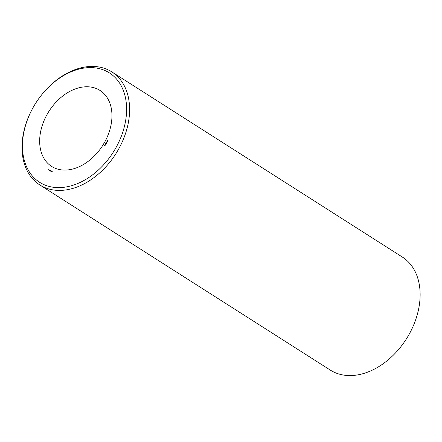 <?xml version="1.0" encoding="UTF-8"?>
<svg xmlns="http://www.w3.org/2000/svg" width="442" height="442" viewBox="0 0 442 442"><rect width="100%" height="100%" fill="white"/><g stroke="black" fill="none" stroke-linecap="round" stroke-linejoin="round"><path stroke-width="0.66" d="M35.437 103.599L35.426 103.621A67.018 47.388 -57.5 0 0 39.791 184.938L330.318 370.098A67.018 47.388 -57.5 0 0 405.872 339.71L405.883 339.688A64.875 45.874 -57.5 0 0 406.706 338.401L406.723 338.379A67.018 47.388 -57.5 0 0 409.182 334.213A67.018 47.388 -57.5 0 0 402.358 257.062L111.832 71.902A67.018 47.388 -57.5 0 0 36.277 102.29L36.261 102.312A64.875 45.874 -57.5 0 0 35.437 103.599A64.875 45.874 -57.5 0 0 41.559 183.436A64.875 45.874 -57.5 0 0 116.008 147.578A64.875 45.874 -57.5 0 0 107.981 72.04A64.875 45.874 -57.5 0 0 36.261 102.312M405.872 339.71A67.018 47.388 -57.5 0 0 406.723 338.379M102.958 145.075A45.04 31.846 -57.5 0 0 104.605 142.291A45.04 31.846 -57.5 0 0 100.014 90.444A45.04 31.846 -57.5 0 0 48.957 111.307A45.04 31.846 -57.5 0 0 51.604 166.402A45.04 31.846 -57.5 0 0 102.373 145.993A47.184 33.36 -57.5 0 0 102.964 145.064A47.184 33.36 -57.5 0 0 104.693 142.131L102.367 146.004M39.791 184.938A67.018 47.388 -57.5 0 0 118.655 149.053A67.018 47.388 -57.5 0 0 111.832 71.902M48.653 169.938L48.73 169.513L48.653 169.938M48.835 170.026L48.996 169.739L48.835 170.026M49.034 169.794L48.913 170.065L49.189 169.894M49.145 170.463L49.637 170.048L49.145 170.463M49.482 170.629L49.769 170.115L49.482 170.629M49.592 170.678L50.084 170.264L49.592 170.678M50.25 170.595L50.261 170.966L50.515 170.513L50.023 170.717L50.211 170.33L49.929 170.839L50.3 170.629M50.929 171.253L51.057 170.734L50.642 171.148L50.929 171.253M51.272 171.397L51.327 170.866L51.272 171.397M51.753 171.944L52.239 171.076L51.537 171.292L51.753 171.944L51.51 171.535M104.666 146.02L104.92 145.633L104.505 145.915L104.489 145.639L104.953 145.551L104.666 146.02M105.141 145.501L104.699 145.285L104.953 144.899L105.141 145.501M105.45 144.943L105.008 144.733L105.588 144.501L105.273 144.252L105.715 144.468L105.135 144.694L105.45 144.943M105.787 144.009L106.041 143.622L105.627 143.904L105.61 143.622L106.074 143.54L105.787 144.009M106.262 143.484L105.82 143.274L106.074 142.888L106.262 143.484M106.572 142.926L106.13 142.711L106.516 142.291L106.853 142.423L106.572 142.926M106.837 141.981L107.052 141.573L106.898 142.004M107.528 141.208L107.301 141.611L106.992 141.191L107.295 141.506L107.478 141.186M107.583 140.672L107.428 141.086L107.666 140.827L107.24 140.744L107.688 140.694M107.4 140.468L107.633 140.059L107.92 140.506L107.638 140.169L107.4 140.468M105.058 144.633L105.478 144.893M106.936 142.031L107.262 141.705M52.001 171.225L51.747 171.684L51.847 171.236L52.25 171.391M106.279 143.429L105.914 143.219L106.279 143.429M106.594 142.86L106.229 142.655L106.594 142.86M104.947 145.302L105.03 144.976L104.798 145.23M106.069 143.291L106.152 142.965L105.914 143.219M106.378 142.727L106.478 142.374L106.229 142.655M106.765 141.81L107.041 142.004"/></g></svg>
